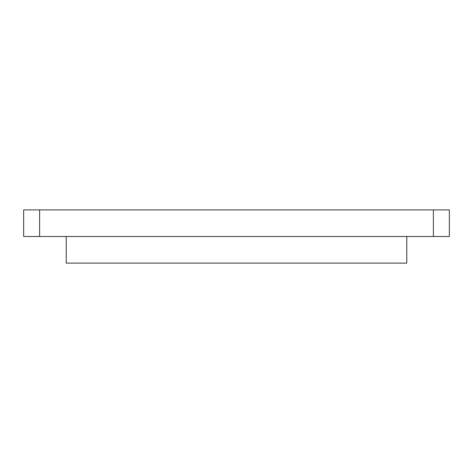 <?xml version="1.0" encoding="UTF-8"?>
<svg xmlns="http://www.w3.org/2000/svg" width="473" height="473" viewBox="0 0 473 473"><rect width="100%" height="100%" fill="white"/><g stroke="black" fill="none" stroke-linecap="round" stroke-linejoin="round"><path stroke-width="0.71" d="M66.22 236.5L66.22 263.106L406.78 263.106L406.78 236.5M449.35 209.894L23.65 209.894L23.65 236.5L449.35 236.5L449.35 209.894M39.614 209.894L39.614 236.5M433.386 236.5L433.386 209.894"/></g></svg>
